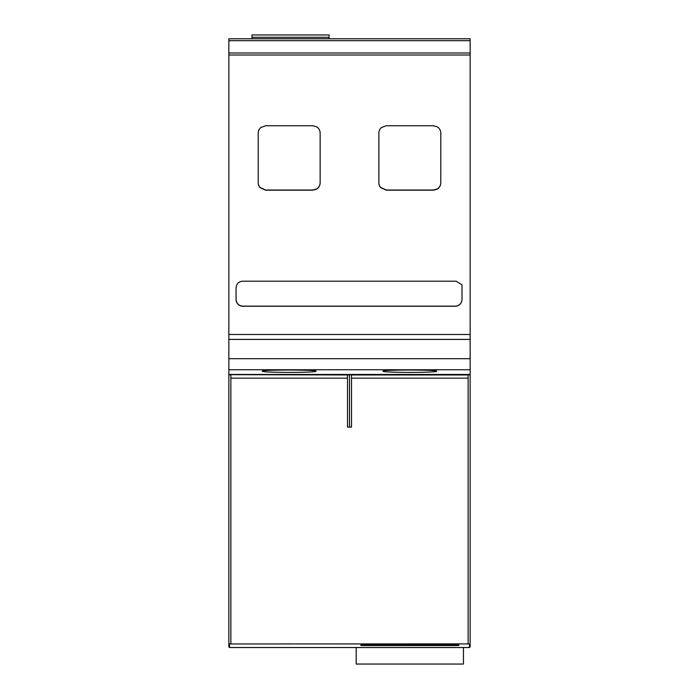 <?xml version="1.0" encoding="UTF-8"?>
<svg xmlns="http://www.w3.org/2000/svg" width="699" height="699" viewBox="0 0 699 699"><rect width="100%" height="100%" fill="white"/><g stroke="black" fill="none" stroke-linecap="round" stroke-linejoin="round"><path stroke-width="1.05" d="M251.981 37.292L251.981 34.95L329.054 34.95L329.054 37.292L251.981 37.292L251.981 38.76M329.054 38.76L329.054 37.292M470.147 374.804L468.802 374.839L470.147 374.804L470.147 40.682L228.853 40.682L228.853 643.325L229.525 643.962L468.138 643.893L469.475 643.962L469.475 647.527L470.147 646.863L470.147 643.325L469.475 643.962M470.147 40.682L470.147 38.76L228.853 38.76L228.853 40.682L470.147 40.682M228.853 374.804L230.198 374.804L228.853 374.9M347.49 374.952L351.51 374.673L351.51 427.072L347.49 427.072L347.49 374.952L228.853 374.673M230.862 374.804L230.198 374.839M468.138 643.893L468.138 374.673L470.147 374.673M230.862 374.952L230.862 643.893M351.51 374.804L347.49 374.804M468.802 374.839L468.138 374.804M470.147 642.495L470.147 374.9M228.853 642.495L228.853 646.863L229.525 647.527L229.525 643.962M362.877 644.67L362.877 645.561L456.77 645.561L456.77 644.67M362.877 645.561L360.867 645.483L360.902 644.758L362.921 644.67L456.727 644.67L458.745 644.758L458.78 645.483L456.77 645.561M463.446 647.527L463.446 664.05L356.202 664.05L356.202 647.527M349.5 374.9L349.5 427.072M470.147 374.454L228.853 374.454M383.017 371.204C381.296 369.64 438.098 369.622 436.63 371.204C438.352 372.768 381.54 372.777 383.017 371.204M262.37 371.204C260.648 369.64 317.46 369.622 315.983 371.204C317.704 372.768 260.902 372.777 262.37 371.204M470.147 339.408L228.853 339.408M470.147 334.498L228.853 334.498M381.401 127.559A7.357 7.357 180 0 0 378.867 133.107L378.867 182.841A7.374 7.374 180 0 0 380.623 187.594L386.241 190.189L433.415 190.189L437.12 189.184A7.374 7.374 180 0 0 440.781 182.815L440.781 133.107A7.366 7.366 180 0 0 437.286 126.842L433.415 125.75L386.241 125.75L381.401 127.559M258.228 182.841L258.228 133.107A7.357 7.357 180 0 1 260.753 127.559L265.594 125.75L312.768 125.75L316.638 126.842A7.366 7.366 180 0 1 320.133 133.107L320.133 182.815A7.374 7.374 180 0 1 316.472 189.184L312.768 190.189L265.594 190.189L259.984 187.594A7.374 7.374 180 0 1 258.228 182.841L258.228 132.932M242.736 281.199L456.054 281.199L462.004 284.79L462.004 299.443A6.815 6.815 180 0 1 455.276 306.232L242.789 306.232A6.728 6.728 180 0 1 236.061 299.443L236.061 287.796C236.463 283.733 238.691 281.531 242.736 281.199M378.867 182.841L378.867 132.932M440.781 133.081L440.781 182.815M440.781 182.657A7.374 7.374 -0 0 1 437.12 189.01L433.415 190.014L386.241 190.014L380.623 187.411A7.374 7.374 0 0 1 378.867 182.657M320.133 133.081L320.133 182.815M320.133 182.657A7.374 7.374 -0 0 1 316.472 189.01L312.768 190.014L265.594 190.014L259.984 187.411A7.374 7.374 0 0 1 258.228 182.657M462.004 284.79L462.004 299.355A6.815 6.815 0 0 1 455.276 306.145L455.276 306.232M236.061 299.382C236.454 303.506 238.7 305.76 242.789 306.145L455.276 306.145M468.138 374.952L351.51 374.952M347.49 378.168L230.862 378.168M468.138 378.168L351.51 378.168M470.147 369.736L228.853 369.736M228.853 358.683L470.147 358.683M470.147 55.011L228.853 55.011M228.853 53.002L470.147 53.002M229.525 647.527L469.475 647.527"/></g></svg>

